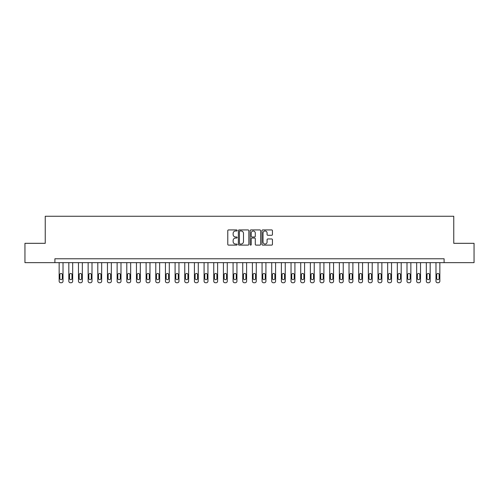 <?xml version="1.0" encoding="UTF-8"?>
<svg xmlns="http://www.w3.org/2000/svg" width="499" height="499" viewBox="0 0 499 499"><rect width="100%" height="100%" fill="white"/><g stroke="black" fill="none" stroke-linecap="round" stroke-linejoin="round"><path stroke-width="0.75" d="M237.131 230.463A0.53 0.53 0 0 0 236.601 229.933L228.542 229.933A0.761 0.761 0 0 0 227.781 230.688L227.781 244.348A0.761 0.761 0 0 0 228.542 245.109L236.601 245.109A0.53 0.53 0 0 0 237.131 244.572A0.53 0.53 0 0 0 236.601 244.042L235.559 244.042A2.426 2.426 0 0 1 233.133 241.616L233.133 240.481A2.426 2.426 0 0 1 235.559 238.048L236.601 238.048A0.53 0.53 0 0 0 237.131 237.518A0.53 0.53 0 0 0 236.601 236.988L235.559 236.988A2.426 2.426 0 0 1 233.133 234.561L233.133 233.42A2.426 2.426 0 0 1 235.559 230.993L236.601 230.993A0.53 0.53 0 0 0 237.131 230.463M271.674 235.279A0.761 0.761 0 0 0 272.435 234.524L272.435 230.688A0.761 0.761 0 0 0 271.674 229.933L262.724 229.933A0.761 0.761 0 0 0 261.963 230.688L261.963 244.348A0.761 0.761 0 0 0 262.724 245.109L271.674 245.109A0.761 0.761 0 0 0 272.435 244.348L272.435 239.72A0.761 0.761 0 0 0 271.674 238.959L267.844 238.959A0.761 0.761 0 0 0 267.084 239.72L267.084 242.015A2.027 2.027 0 0 1 265.056 244.042A2.027 2.027 0 0 1 263.023 242.015L263.023 233.021A2.027 2.027 0 0 1 265.056 230.993A2.027 2.027 0 0 1 267.084 233.021L267.084 234.524A0.761 0.761 0 0 0 267.844 235.279L271.674 235.279M54.902 262.642L24.95 262.642L24.95 243.319L45.241 243.319L45.241 216.26L453.759 216.26L453.759 243.319L474.05 243.319L474.05 262.642L444.098 262.642L444.098 258.775L54.902 258.775L54.902 262.642L444.098 262.642M248.839 230.688A0.761 0.761 0 0 0 248.078 229.933L239.127 229.933A0.761 0.761 0 0 0 238.366 230.688L238.366 244.348A0.761 0.761 0 0 0 239.127 245.109L248.078 245.109A0.761 0.761 0 0 0 248.839 244.348L248.839 230.688M250.922 229.933L259.873 229.933A0.761 0.761 0 0 1 260.634 230.688L260.634 244.348A0.761 0.761 0 0 1 259.873 245.109L256.043 245.109A0.761 0.761 0 0 1 255.288 244.348L255.288 238.809A0.761 0.761 0 0 0 254.527 238.048L251.983 238.048A0.761 0.761 0 0 0 251.228 238.809L251.228 244.572A0.53 0.53 0 0 1 250.698 245.109A0.53 0.53 0 0 1 250.161 244.572L250.161 230.688A0.761 0.761 0 0 1 250.922 229.933M239.957 230.993A0.53 0.53 0 0 0 239.426 231.524L239.426 243.512A0.53 0.53 0 0 0 239.957 244.042L241.061 244.042A2.426 2.426 0 0 0 243.487 241.616L243.487 233.42A2.426 2.426 0 0 0 241.061 230.993L239.957 230.993M255.288 233.064A2.027 2.027 0 0 0 253.255 231.031A2.027 2.027 0 0 0 251.228 233.064L251.228 236.227A0.761 0.761 0 0 0 251.983 236.988L254.527 236.988A0.761 0.761 0 0 0 255.288 236.227L255.288 233.064M63.017 262.642L63.017 281.193A1.547 1.547 0 0 1 61.471 282.74L60.697 282.74A1.547 1.547 0 0 1 59.156 281.193L59.156 262.642M62.325 278.411L62.325 274.7A1.235 1.235 0 0 0 61.084 273.464A1.235 1.235 0 0 0 59.849 274.7L59.849 278.411A1.235 1.235 0 0 0 61.084 279.646A1.235 1.235 0 0 0 62.325 278.411M72.679 262.642L72.679 281.193A1.547 1.547 0 0 1 71.132 282.74L70.365 282.74A1.547 1.547 0 0 1 68.818 281.193L68.818 262.642M71.987 278.411L71.987 274.7A1.235 1.235 0 0 0 70.752 273.464A1.235 1.235 0 0 0 69.511 274.7L69.511 278.411A1.235 1.235 0 0 0 70.752 279.646A1.235 1.235 0 0 0 71.987 278.411M82.341 262.642L82.341 281.193A1.547 1.547 0 0 1 80.801 282.74L80.027 282.74A1.547 1.547 0 0 1 78.48 281.193L78.48 262.642M81.649 278.411L81.649 274.7A1.235 1.235 0 0 0 80.414 273.464A1.235 1.235 0 0 0 79.173 274.7L79.173 278.411A1.235 1.235 0 0 0 80.414 279.646A1.235 1.235 0 0 0 81.649 278.411M92.003 262.642L92.003 281.193A1.547 1.547 0 0 1 90.462 282.74L89.689 282.74A1.547 1.547 0 0 1 88.142 281.193L88.142 262.642M91.311 278.411L91.311 274.7A1.235 1.235 0 0 0 90.076 273.464A1.235 1.235 0 0 0 88.834 274.7L88.834 278.411A1.235 1.235 0 0 0 90.076 279.646A1.235 1.235 0 0 0 91.311 278.411M101.665 262.642L101.665 281.193A1.547 1.547 0 0 1 100.124 282.74L99.351 282.74A1.547 1.547 0 0 1 97.804 281.193L97.804 262.642M100.973 278.411L100.973 274.7A1.235 1.235 0 0 0 99.738 273.464A1.235 1.235 0 0 0 98.496 274.7L98.496 278.411A1.235 1.235 0 0 0 99.738 279.646A1.235 1.235 0 0 0 100.973 278.411M111.333 262.642L111.333 281.193A1.547 1.547 0 0 1 109.786 282.74L109.013 282.74A1.547 1.547 0 0 1 107.466 281.193L107.466 262.642M110.635 278.411L110.635 274.7A1.235 1.235 0 0 0 109.4 273.464A1.235 1.235 0 0 0 108.158 274.7L108.158 278.411A1.235 1.235 0 0 0 109.4 279.646A1.235 1.235 0 0 0 110.635 278.411M120.995 262.642L120.995 281.193A1.547 1.547 0 0 1 119.448 282.74L118.675 282.74A1.547 1.547 0 0 1 117.128 281.193L117.128 262.642M120.296 278.411L120.296 274.7A1.235 1.235 0 0 0 119.061 273.464A1.235 1.235 0 0 0 117.826 274.7L117.826 278.411A1.235 1.235 0 0 0 119.061 279.646A1.235 1.235 0 0 0 120.296 278.411M130.657 262.642L130.657 281.193A1.547 1.547 0 0 1 129.11 282.74L128.337 282.74A1.547 1.547 0 0 1 126.79 281.193L126.79 262.642M129.958 278.411L129.958 274.7A1.235 1.235 0 0 0 128.723 273.464A1.235 1.235 0 0 0 127.488 274.7L127.488 278.411A1.235 1.235 0 0 0 128.723 279.646A1.235 1.235 0 0 0 129.958 278.411M140.319 262.642L140.319 281.193A1.547 1.547 0 0 1 138.772 282.74L137.998 282.74A1.547 1.547 0 0 1 136.452 281.193L136.452 262.642M139.62 278.411L139.62 274.7A1.235 1.235 0 0 0 138.385 273.464A1.235 1.235 0 0 0 137.15 274.7L137.15 278.411A1.235 1.235 0 0 0 138.385 279.646A1.235 1.235 0 0 0 139.62 278.411M149.981 262.642L149.981 281.193A1.547 1.547 0 0 1 148.434 282.74L147.66 282.74A1.547 1.547 0 0 1 146.113 281.193L146.113 262.642M149.282 278.411L149.282 274.7A1.235 1.235 0 0 0 148.047 273.464A1.235 1.235 0 0 0 146.812 274.7L146.812 278.411A1.235 1.235 0 0 0 148.047 279.646A1.235 1.235 0 0 0 149.282 278.411M159.643 262.642L159.643 281.193A1.547 1.547 0 0 1 158.096 282.74L157.322 282.74A1.547 1.547 0 0 1 155.775 281.193L155.775 262.642M158.944 278.411L158.944 274.7A1.235 1.235 0 0 0 157.709 273.464A1.235 1.235 0 0 0 156.474 274.7L156.474 278.411A1.235 1.235 0 0 0 157.709 279.646A1.235 1.235 0 0 0 158.944 278.411M169.304 262.642L169.304 281.193A1.547 1.547 0 0 1 167.758 282.74L166.984 282.74A1.547 1.547 0 0 1 165.437 281.193L165.437 262.642M168.606 278.411L168.606 274.7A1.235 1.235 0 0 0 167.371 273.464A1.235 1.235 0 0 0 166.136 274.7L166.136 278.411A1.235 1.235 0 0 0 167.371 279.646A1.235 1.235 0 0 0 168.606 278.411M178.966 262.642L178.966 281.193A1.547 1.547 0 0 1 177.419 282.74L176.646 282.74A1.547 1.547 0 0 1 175.099 281.193L175.099 262.642M178.268 278.411L178.268 274.7A1.235 1.235 0 0 0 177.033 273.464A1.235 1.235 0 0 0 175.798 274.7L175.798 278.411A1.235 1.235 0 0 0 177.033 279.646A1.235 1.235 0 0 0 178.268 278.411M188.628 262.642L188.628 281.193A1.547 1.547 0 0 1 187.081 282.74L186.308 282.74A1.547 1.547 0 0 1 184.761 281.193L184.761 262.642M187.93 278.411L187.93 274.7A1.235 1.235 0 0 0 186.695 273.464A1.235 1.235 0 0 0 185.46 274.7L185.46 278.411A1.235 1.235 0 0 0 186.695 279.646A1.235 1.235 0 0 0 187.93 278.411M198.29 262.642L198.29 281.193A1.547 1.547 0 0 1 196.743 282.74L195.97 282.74A1.547 1.547 0 0 1 194.423 281.193L194.423 262.642M197.592 278.411L197.592 274.7A1.235 1.235 0 0 0 196.357 273.464A1.235 1.235 0 0 0 195.121 274.7L195.121 278.411A1.235 1.235 0 0 0 196.357 279.646A1.235 1.235 0 0 0 197.592 278.411M207.952 262.642L207.952 281.193A1.547 1.547 0 0 1 206.405 282.74L205.632 282.74A1.547 1.547 0 0 1 204.085 281.193L204.085 262.642M207.26 278.411L207.26 274.7A1.235 1.235 0 0 0 206.018 273.464A1.235 1.235 0 0 0 204.783 274.7L204.783 278.411A1.235 1.235 0 0 0 206.018 279.646A1.235 1.235 0 0 0 207.26 278.411M217.614 262.642L217.614 281.193A1.547 1.547 0 0 1 216.067 282.74L215.294 282.74A1.547 1.547 0 0 1 213.753 281.193L213.753 262.642M216.922 278.411L216.922 274.7A1.235 1.235 0 0 0 215.68 273.464A1.235 1.235 0 0 0 214.445 274.7L214.445 278.411A1.235 1.235 0 0 0 215.68 279.646A1.235 1.235 0 0 0 216.922 278.411M227.276 262.642L227.276 281.193A1.547 1.547 0 0 1 225.729 282.74L224.955 282.74A1.547 1.547 0 0 1 223.415 281.193L223.415 262.642M226.583 278.411L226.583 274.7A1.235 1.235 0 0 0 225.342 273.464A1.235 1.235 0 0 0 224.107 274.7L224.107 278.411A1.235 1.235 0 0 0 225.342 279.646A1.235 1.235 0 0 0 226.583 278.411M236.938 262.642L236.938 281.193A1.547 1.547 0 0 1 235.391 282.74L234.617 282.74A1.547 1.547 0 0 1 233.077 281.193L233.077 262.642M236.245 278.411L236.245 274.7A1.235 1.235 0 0 0 235.004 273.464A1.235 1.235 0 0 0 233.769 274.7L233.769 278.411A1.235 1.235 0 0 0 235.004 279.646A1.235 1.235 0 0 0 236.245 278.411M246.6 262.642L246.6 281.193A1.547 1.547 0 0 1 245.053 282.74L244.285 282.74A1.547 1.547 0 0 1 242.739 281.193L242.739 262.642M245.907 278.411L245.907 274.7A1.235 1.235 0 0 0 244.666 273.464A1.235 1.235 0 0 0 243.431 274.7L243.431 278.411A1.235 1.235 0 0 0 244.666 279.646A1.235 1.235 0 0 0 245.907 278.411M256.261 262.642L256.261 281.193A1.547 1.547 0 0 1 254.715 282.74L253.947 282.74A1.547 1.547 0 0 1 252.4 281.193L252.4 262.642M255.569 278.411L255.569 274.7A1.235 1.235 0 0 0 254.334 273.464A1.235 1.235 0 0 0 253.093 274.7L253.093 278.411A1.235 1.235 0 0 0 254.334 279.646A1.235 1.235 0 0 0 255.569 278.411M265.923 262.642L265.923 281.193A1.547 1.547 0 0 1 264.383 282.74L263.609 282.74A1.547 1.547 0 0 1 262.062 281.193L262.062 262.642M265.231 278.411L265.231 274.7A1.235 1.235 0 0 0 263.996 273.464A1.235 1.235 0 0 0 262.755 274.7L262.755 278.411A1.235 1.235 0 0 0 263.996 279.646A1.235 1.235 0 0 0 265.231 278.411M275.585 262.642L275.585 281.193A1.547 1.547 0 0 1 274.045 282.74L273.271 282.74A1.547 1.547 0 0 1 271.724 281.193L271.724 262.642M274.893 278.411L274.893 274.7A1.235 1.235 0 0 0 273.658 273.464A1.235 1.235 0 0 0 272.417 274.7L272.417 278.411A1.235 1.235 0 0 0 273.658 279.646A1.235 1.235 0 0 0 274.893 278.411M285.247 262.642L285.247 281.193A1.547 1.547 0 0 1 283.706 282.74L282.933 282.74A1.547 1.547 0 0 1 281.386 281.193L281.386 262.642M284.555 278.411L284.555 274.7A1.235 1.235 0 0 0 283.32 273.464A1.235 1.235 0 0 0 282.078 274.7L282.078 278.411A1.235 1.235 0 0 0 283.32 279.646A1.235 1.235 0 0 0 284.555 278.411M294.915 262.642L294.915 281.193A1.547 1.547 0 0 1 293.368 282.74L292.595 282.74A1.547 1.547 0 0 1 291.048 281.193L291.048 262.642M294.217 278.411L294.217 274.7A1.235 1.235 0 0 0 292.982 273.464A1.235 1.235 0 0 0 291.74 274.7L291.74 278.411A1.235 1.235 0 0 0 292.982 279.646A1.235 1.235 0 0 0 294.217 278.411M304.577 262.642L304.577 281.193A1.547 1.547 0 0 1 303.03 282.74L302.257 282.74A1.547 1.547 0 0 1 300.71 281.193L300.71 262.642M303.879 278.411L303.879 274.7A1.235 1.235 0 0 0 302.644 273.464A1.235 1.235 0 0 0 301.408 274.7L301.408 278.411A1.235 1.235 0 0 0 302.644 279.646A1.235 1.235 0 0 0 303.879 278.411M314.239 262.642L314.239 281.193A1.547 1.547 0 0 1 312.692 282.74L311.919 282.74A1.547 1.547 0 0 1 310.372 281.193L310.372 262.642M313.54 278.411L313.54 274.7A1.235 1.235 0 0 0 312.305 273.464A1.235 1.235 0 0 0 311.07 274.7L311.07 278.411A1.235 1.235 0 0 0 312.305 279.646A1.235 1.235 0 0 0 313.54 278.411M323.901 262.642L323.901 281.193A1.547 1.547 0 0 1 322.354 282.74L321.581 282.74A1.547 1.547 0 0 1 320.034 281.193L320.034 262.642M323.202 278.411L323.202 274.7A1.235 1.235 0 0 0 321.967 273.464A1.235 1.235 0 0 0 320.732 274.7L320.732 278.411A1.235 1.235 0 0 0 321.967 279.646A1.235 1.235 0 0 0 323.202 278.411M333.563 262.642L333.563 281.193A1.547 1.547 0 0 1 332.016 282.74L331.242 282.74A1.547 1.547 0 0 1 329.696 281.193L329.696 262.642M332.864 278.411L332.864 274.7A1.235 1.235 0 0 0 331.629 273.464A1.235 1.235 0 0 0 330.394 274.7L330.394 278.411A1.235 1.235 0 0 0 331.629 279.646A1.235 1.235 0 0 0 332.864 278.411M343.225 262.642L343.225 281.193A1.547 1.547 0 0 1 341.678 282.74L340.904 282.74A1.547 1.547 0 0 1 339.357 281.193L339.357 262.642M342.526 278.411L342.526 274.7A1.235 1.235 0 0 0 341.291 273.464A1.235 1.235 0 0 0 340.056 274.7L340.056 278.411A1.235 1.235 0 0 0 341.291 279.646A1.235 1.235 0 0 0 342.526 278.411M352.887 262.642L352.887 281.193A1.547 1.547 0 0 1 351.34 282.74L350.566 282.74A1.547 1.547 0 0 1 349.019 281.193L349.019 262.642M352.188 278.411L352.188 274.7A1.235 1.235 0 0 0 350.953 273.464A1.235 1.235 0 0 0 349.718 274.7L349.718 278.411A1.235 1.235 0 0 0 350.953 279.646A1.235 1.235 0 0 0 352.188 278.411M362.548 262.642L362.548 281.193A1.547 1.547 0 0 1 361.002 282.74L360.228 282.74A1.547 1.547 0 0 1 358.681 281.193L358.681 262.642M361.85 278.411L361.85 274.7A1.235 1.235 0 0 0 360.615 273.464A1.235 1.235 0 0 0 359.38 274.7L359.38 278.411A1.235 1.235 0 0 0 360.615 279.646A1.235 1.235 0 0 0 361.85 278.411M372.21 262.642L372.21 281.193A1.547 1.547 0 0 1 370.663 282.74L369.89 282.74A1.547 1.547 0 0 1 368.343 281.193L368.343 262.642M371.512 278.411L371.512 274.7A1.235 1.235 0 0 0 370.277 273.464A1.235 1.235 0 0 0 369.042 274.7L369.042 278.411A1.235 1.235 0 0 0 370.277 279.646A1.235 1.235 0 0 0 371.512 278.411M381.872 262.642L381.872 281.193A1.547 1.547 0 0 1 380.325 282.74L379.552 282.74A1.547 1.547 0 0 1 378.005 281.193L378.005 262.642M381.174 278.411L381.174 274.7A1.235 1.235 0 0 0 379.939 273.464A1.235 1.235 0 0 0 378.704 274.7L378.704 278.411A1.235 1.235 0 0 0 379.939 279.646A1.235 1.235 0 0 0 381.174 278.411M391.534 262.642L391.534 281.193A1.547 1.547 0 0 1 389.987 282.74L389.214 282.74A1.547 1.547 0 0 1 387.667 281.193L387.667 262.642M390.842 278.411L390.842 274.7A1.235 1.235 0 0 0 389.6 273.464A1.235 1.235 0 0 0 388.365 274.7L388.365 278.411A1.235 1.235 0 0 0 389.6 279.646A1.235 1.235 0 0 0 390.842 278.411M401.196 262.642L401.196 281.193A1.547 1.547 0 0 1 399.649 282.74L398.876 282.74A1.547 1.547 0 0 1 397.335 281.193L397.335 262.642M400.504 278.411L400.504 274.7A1.235 1.235 0 0 0 399.262 273.464A1.235 1.235 0 0 0 398.027 274.7L398.027 278.411A1.235 1.235 0 0 0 399.262 279.646A1.235 1.235 0 0 0 400.504 278.411M410.858 262.642L410.858 281.193A1.547 1.547 0 0 1 409.311 282.74L408.538 282.74A1.547 1.547 0 0 1 406.997 281.193L406.997 262.642M410.166 278.411L410.166 274.7A1.235 1.235 0 0 0 408.924 273.464A1.235 1.235 0 0 0 407.689 274.7L407.689 278.411A1.235 1.235 0 0 0 408.924 279.646A1.235 1.235 0 0 0 410.166 278.411M420.52 262.642L420.52 281.193A1.547 1.547 0 0 1 418.973 282.74L418.199 282.74A1.547 1.547 0 0 1 416.659 281.193L416.659 262.642M419.827 278.411L419.827 274.7A1.235 1.235 0 0 0 418.586 273.464A1.235 1.235 0 0 0 417.351 274.7L417.351 278.411A1.235 1.235 0 0 0 418.586 279.646A1.235 1.235 0 0 0 419.827 278.411M430.182 262.642L430.182 281.193A1.547 1.547 0 0 1 428.635 282.74L427.868 282.74A1.547 1.547 0 0 1 426.321 281.193L426.321 262.642M429.489 278.411L429.489 274.7A1.235 1.235 0 0 0 428.248 273.464A1.235 1.235 0 0 0 427.013 274.7L427.013 278.411A1.235 1.235 0 0 0 428.248 279.646A1.235 1.235 0 0 0 429.489 278.411M439.844 262.642L439.844 281.193A1.547 1.547 0 0 1 438.303 282.74L437.529 282.74A1.547 1.547 0 0 1 435.983 281.193L435.983 262.642M439.151 278.411L439.151 274.7A1.235 1.235 0 0 0 437.916 273.464A1.235 1.235 0 0 0 436.675 274.7L436.675 278.411A1.235 1.235 0 0 0 437.916 279.646A1.235 1.235 0 0 0 439.151 278.411"/></g></svg>
